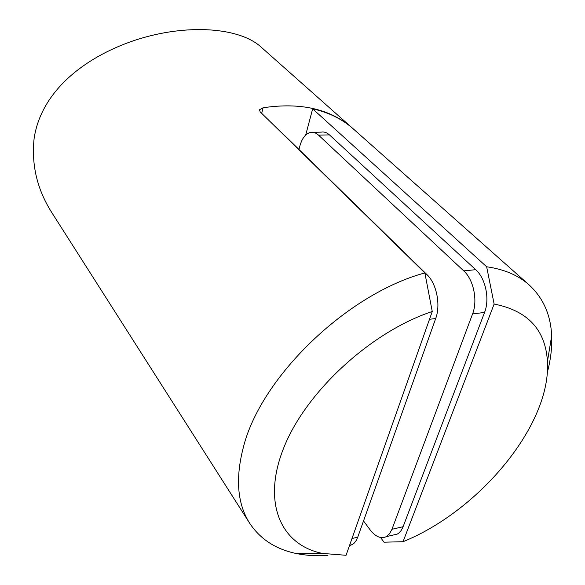 <?xml version="1.0" encoding="UTF-8"?>
<svg xmlns="http://www.w3.org/2000/svg" width="585" height="585" viewBox="0 0 585 585"><rect width="100%" height="100%" fill="white"/><g stroke="black" fill="none" stroke-linecap="round" stroke-linejoin="round"><path stroke-width="0.88" d="M327.922 555.457C316.741 556.189 306.218 555.553 296.368 553.534C275.864 549.315 260.296 539.216 249.671 523.231C237.356 503.875 235.243 478.618 243.323 447.452C260.566 377.588 346.737 293.97 424.864 272.932L260.157 111.837L259.586 109.739L263.053 107.779L261.7 113.344M424.864 272.932L432.249 311.505C371.526 331.571 306.774 390.934 284.208 446.706C261.312 502.61 280.763 544.993 322.408 553.41L346.057 555.297L432.249 311.505M352.923 128.576L352.609 128.29C330.474 108.978 300.624 102.141 263.053 107.779M352.609 128.29L261.575 47.517C240.391 27.437 186.995 23.027 134.601 40.365C83.224 57.63 41.016 92.13 34.113 138.491C31.261 165.109 37.294 190.015 52.204 213.211L249.671 523.231M283.315 134.491L284.88 136.02M425.215 274.76L426.933 274.584L285.195 136.012M426.933 274.584C436.556 283.52 440.871 304.865 435.693 318.518L429.5 319.286M352.002 538.5L357.735 537.176L435.693 318.518M357.735 537.176L356.133 540.613L354.093 543.209L352.199 544.628L349.508 545.534M313.048 132.32L321.384 132.115C324.17 131.632 326.854 132.554 329.428 134.879L475.693 269.678C485.579 278.336 489.945 299.096 484.555 312.441L402.816 527.443L401.047 530.668L398.838 533.059L397.339 534.068L392.996 535.085M329.428 134.879L318.547 135.157L463.737 270.884L475.693 269.678M318.547 135.157C315.995 132.817 313.341 131.896 310.584 132.378C305.662 133.599 302.087 138.155 299.856 146.045L298.95 149.46M397.339 534.068L386.254 536.657C380.908 539.085 375.504 536.781 370.034 529.732L363.526 520.935M386.254 536.657L389.515 533.805L391.965 529.279L403.109 526.712M484.555 312.441L472.578 313.926L391.965 529.279M472.578 313.926C477.916 300.507 473.565 279.608 463.737 270.884M494.135 304.054L403.036 541.71C479.605 510.712 551.26 424.586 547.436 361.515C545.578 329.845 527.809 310.693 494.135 304.054L486.647 266.775L312.668 108.817L305.699 135.04M486.647 266.775C504.175 269.261 518.332 275.308 529.125 284.917C543.231 297.94 550.748 314.905 551.67 335.819C552.167 347.505 550.704 359.753 547.289 372.557M403.036 541.71L384.038 542.193L380.557 537.513M529.125 284.917L353.238 128.854C342.305 119.143 328.777 112.459 312.668 108.817M322.408 553.41L296.368 553.534M259.579 109.753L259.447 110.287M349.618 545.227L352.199 544.628M547.436 361.515L551.67 335.819"/></g></svg>
